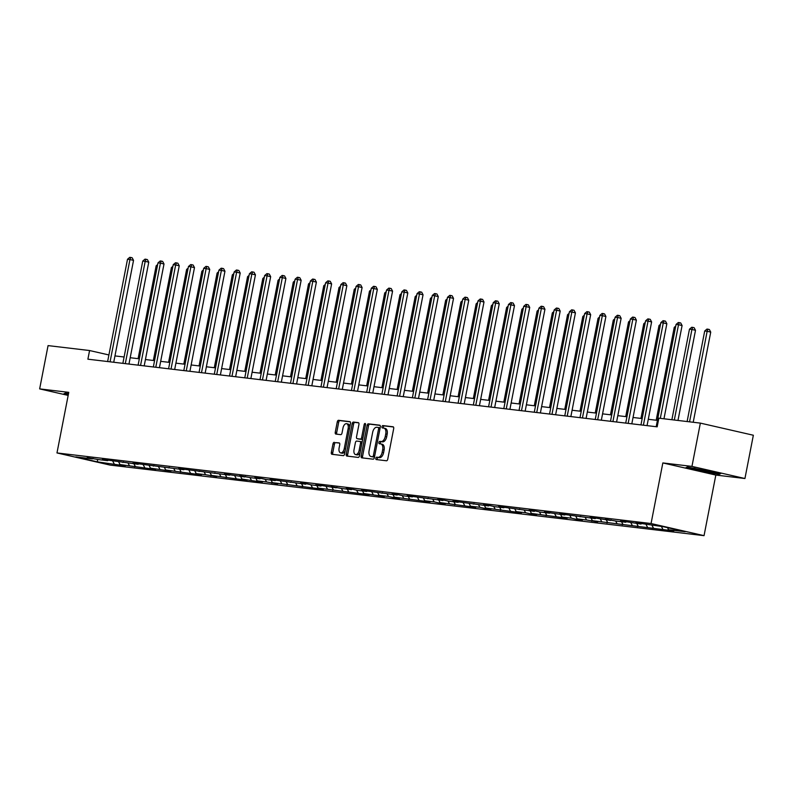 <?xml version="1.0" encoding="UTF-8"?>
<svg xmlns="http://www.w3.org/2000/svg" width="793" height="793" viewBox="0 0 793 793"><rect width="100%" height="100%" fill="white"/><g stroke="black" fill="none" stroke-linecap="round" stroke-linejoin="round"><path stroke-width="1.19" d="M375.832 458.285A1.209 0.674 -77.1 0 0 376.229 459.553A1.209 0.674 -77.1 0 0 376.269 459.553L386.459 460.773A1.735 0.962 -77.1 0 0 387.747 459.187L393.695 428.597A1.735 0.962 -77.1 0 0 393.12 426.793A1.735 0.962 -77.1 0 0 393.06 426.783L382.88 425.573A1.209 0.674 -77.1 0 0 381.978 426.684A1.209 0.674 -77.1 0 0 382.375 427.942A1.209 0.674 -77.1 0 0 382.414 427.952L383.733 428.101A5.551 3.073 -77.1 0 1 383.911 428.141A5.551 3.073 -77.1 0 1 385.745 433.91L385.249 436.457A5.551 3.073 -77.1 0 1 381.126 441.532L379.807 441.374A1.209 0.674 -77.1 0 0 378.905 442.484A1.209 0.674 -77.1 0 0 379.302 443.743A1.209 0.674 -77.1 0 0 379.341 443.753L380.66 443.911A5.551 3.073 -77.1 0 1 380.838 443.941A5.551 3.073 -77.1 0 1 382.672 449.71L382.176 452.258A5.551 3.073 -77.1 0 1 378.053 457.333L376.734 457.174A1.209 0.674 -77.1 0 0 375.832 458.285M381.017 443.991L382.097 444.239A5.551 3.073 -77.1 0 1 382.276 444.268A5.551 3.073 -77.1 0 1 384.109 450.037L383.614 452.585A5.551 3.073 -77.1 0 1 379.48 457.66L378.162 457.502A1.209 0.674 -77.1 0 0 377.26 458.612A1.209 0.674 -77.1 0 0 377.399 459.692M393.437 426.981L384.308 425.9A1.209 0.674 -77.1 0 0 383.406 427.011A1.209 0.674 -77.1 0 0 383.544 428.081M384.09 428.19L385.17 428.428A5.551 3.073 -77.1 0 1 385.348 428.468A5.551 3.073 -77.1 0 1 387.172 434.237L386.677 436.784A5.551 3.073 -77.1 0 1 382.553 441.86L381.235 441.701A1.209 0.674 -77.1 0 0 380.333 442.811A1.209 0.674 -77.1 0 0 380.471 443.892M334.279 442.316A1.735 0.962 -77.1 0 0 332.991 443.892L331.325 452.476A1.735 0.962 -77.1 0 0 331.89 454.28A1.735 0.962 -77.1 0 0 331.95 454.29L343.26 455.638A1.735 0.962 -77.1 0 0 344.559 454.052L350.496 423.462A1.735 0.962 -77.1 0 0 349.931 421.658A1.735 0.962 -77.1 0 0 349.872 421.648L338.561 420.3A1.735 0.962 -77.1 0 0 337.273 421.886L335.251 432.254A1.735 0.962 -77.1 0 0 335.826 434.058A1.735 0.962 -77.1 0 0 335.885 434.068L340.722 434.643A1.735 0.962 -77.1 0 0 342.011 433.057L343.012 427.913A4.639 2.577 -77.1 0 1 346.61 423.7A4.639 2.577 -77.1 0 1 348.147 428.527L344.231 448.669A4.639 2.577 -77.1 0 1 340.633 452.882A4.639 2.577 -77.1 0 1 339.097 448.055L339.751 444.695A1.735 0.962 -77.1 0 0 339.176 442.9A1.735 0.962 -77.1 0 0 339.126 442.89L335.717 442.643A1.735 0.962 -77.1 0 0 334.428 444.229L332.753 452.803A1.735 0.962 -77.1 0 0 333.01 454.419M68.763 392.347L39.65 388.887L48.066 345.609L89.579 350.536L87.894 359.189L657.169 426.832L658.844 418.179L700.358 423.115L691.952 466.393L662.839 462.934L651.063 523.529L56.977 452.942L68.763 392.347M361.142 456.025A1.735 0.962 -77.1 0 0 361.717 457.829A1.735 0.962 -77.1 0 0 361.767 457.839L373.087 459.177A1.735 0.962 -77.1 0 0 374.375 457.591L380.323 427.001A1.735 0.962 -77.1 0 0 379.748 425.197A1.735 0.962 -77.1 0 0 379.688 425.187L368.378 423.849A1.735 0.962 -77.1 0 0 367.09 425.435L361.142 456.025L362.57 456.352A1.735 0.962 -77.1 0 0 362.837 457.957M358.178 457.412L346.858 456.064A1.735 0.962 -77.1 0 1 346.809 456.054A1.735 0.962 -77.1 0 1 346.234 454.25L352.181 423.66A1.735 0.962 -77.1 0 1 353.47 422.074L358.307 422.649A1.735 0.962 -77.1 0 1 358.367 422.659A1.735 0.962 -77.1 0 1 358.942 424.463L356.523 436.874A1.735 0.962 -77.1 0 0 357.098 438.668A1.735 0.962 -77.1 0 0 357.157 438.678L360.369 439.064A1.735 0.962 -77.1 0 0 361.658 437.478L364.165 424.562A1.209 0.674 -77.1 0 1 365.107 423.462A1.209 0.674 -77.1 0 1 365.504 424.721L359.467 455.826A1.735 0.962 -77.1 0 1 358.178 457.412M651.063 523.529L704.045 535.662L109.969 465.065L56.977 452.942M119.654 463.806L119.416 465.045L125.274 465.749L120.05 464.549L149.887 468.673L155.755 469.367L150.521 468.167L170.991 471.181L165.757 469.981L195.603 474.105L201.462 474.799L196.238 473.599L205.615 474.72L216.697 476.613L211.473 475.413L241.32 479.537L247.178 480.231L241.954 479.031L256.555 481.341L262.414 482.035L257.19 480.845L266.567 481.956L277.649 483.849L272.425 482.65L323.366 489.281L318.142 488.082L369.082 494.713L363.858 493.514L384.318 496.527L379.094 495.328L388.471 496.438L393.695 497.637L399.553 498.331L394.329 497.142L430.034 501.959L424.8 500.76L434.177 501.87L439.411 503.069L445.269 503.763L440.046 502.574L475.75 507.391L470.517 506.192L479.894 507.302L485.128 508.501L490.986 509.195L485.752 508.006L521.457 512.823L516.233 511.624L525.61 512.734L530.834 513.933L536.692 514.627L531.469 513.438L567.173 518.255L561.95 517.056L571.327 518.166L576.551 519.365L582.409 520.059L577.185 518.87L586.562 519.98L597.644 521.873L592.421 520.674L673.842 530.923L668.608 529.734L685.211 531.707L663.444 526.721L641.616 523.549L635.758 522.855L640.982 524.054L641.616 523.549M119.416 465.045L97.579 461.883L75.811 456.897L92.414 458.869L87.19 457.68L98.282 459.563L107.66 460.683L102.426 459.484L108.294 460.178L138.131 464.301L132.907 463.102L183.847 469.734L178.623 468.534L229.564 475.166L224.33 473.966L244.799 476.98L239.565 475.78L250.657 477.673L260.035 478.784L254.811 477.594L260.669 478.288L265.893 479.487L275.27 480.598L270.046 479.398L305.751 484.216L300.517 483.026L306.385 483.72L311.609 484.919L320.987 486.03L315.763 484.83L321.621 485.534L336.222 487.844L330.998 486.644L342.08 488.538L351.458 489.648L346.234 488.458L352.092 489.152L357.326 490.352L366.703 491.462L361.469 490.262L397.174 495.08L391.95 493.89L397.808 494.584L403.032 495.784L412.41 496.894L407.186 495.694L442.89 500.512L437.667 499.322L443.525 500.016L448.749 501.216L458.126 502.326L452.902 501.126L488.607 505.944L483.373 504.754L489.241 505.448L494.465 506.648L503.842 507.758L498.609 506.558L534.313 511.376L529.09 510.186L534.948 510.88L540.182 512.08L549.559 513.19L544.325 511.991L564.794 515.004L559.561 513.805L595.265 518.622L590.042 517.423L595.9 518.116L610.501 520.436L605.277 519.237L616.369 521.13L625.746 522.24L620.513 521.051L626.381 521.744L640.982 524.054M118.692 461.992L120.05 464.549M128.02 463.023L129.428 465.66M107.66 460.683L108.284 460.178M133.928 463.806L135.286 466.363M143.255 464.827L144.663 467.474M122.895 462.488L123.52 461.992M149.163 465.61L150.521 468.167M158.491 466.641L159.899 469.287M138.131 464.301L138.765 463.806M164.399 467.424L165.757 469.981M173.736 468.455L175.134 471.092M153.366 466.115L154.001 465.61M179.634 469.238L181.002 471.795M188.972 470.259L190.379 472.906M168.612 467.92L169.236 467.424M194.88 471.042L196.238 473.599M204.207 472.073L205.615 474.72M183.847 469.734L184.472 469.238M210.115 472.856L211.473 475.413M219.443 473.887L220.851 476.524M199.083 471.548L199.717 471.042M225.351 474.67L226.709 477.227M234.688 475.691L236.086 478.338M214.318 473.352L214.953 472.856M240.586 476.474L241.954 479.031M249.924 477.505L251.331 480.152M229.564 475.166L230.188 474.67M255.832 478.288L257.19 480.845M265.159 479.319L266.567 481.956M244.799 476.98L245.424 476.474M271.067 480.102L272.425 482.65M280.395 481.123L281.802 483.77M260.035 478.784L260.669 478.288M286.303 481.906L287.661 484.464M295.63 482.937L297.038 485.584M275.27 480.598L275.905 480.102M301.538 483.72L302.906 486.278M310.876 484.751L312.283 487.388M290.516 482.412L291.14 481.906M316.784 485.534L318.142 488.082M326.111 486.555L327.519 489.202M305.751 484.216L306.376 483.72M332.019 487.338L333.377 489.896M341.347 488.369L342.754 491.016M320.987 486.03L321.621 485.534M347.255 489.152L348.613 491.71M356.582 490.183L357.99 492.82M336.222 487.844L336.856 487.338M362.49 490.966L363.858 493.514M371.828 491.987L373.235 494.634M351.458 489.648L352.092 489.152M377.736 492.77L379.094 495.328M387.063 493.801L388.471 496.438M366.703 491.462L367.328 490.966M392.971 494.584L394.329 497.142M402.299 495.615L403.706 498.252M381.939 493.276L382.573 492.77M408.207 496.398L409.565 498.946M417.534 497.419L418.942 500.066M397.174 495.08L397.808 494.584M423.442 498.202L424.8 500.76M432.78 499.233L434.177 501.87M412.41 496.894L413.044 496.398M438.688 500.016L440.046 502.574M448.015 501.047L449.423 503.684M427.655 498.708L428.279 498.202M453.923 501.83L455.281 504.378M463.251 502.851L464.658 505.498M442.89 500.512L443.515 500.016M469.159 503.634L470.517 506.192M478.486 504.665L479.894 507.302M458.126 502.326L458.76 501.83M484.394 505.448L485.752 508.006M493.732 506.479L495.129 509.116M473.362 504.14L473.996 503.634M499.63 507.262L500.998 509.81M508.967 508.283L510.375 510.93M488.607 505.944L489.231 505.448M514.875 509.066L516.233 511.624M524.203 510.097L525.61 512.734M503.842 507.758L504.467 507.252M530.111 510.88L531.469 513.438M539.438 511.911L540.846 514.548M519.078 509.572L519.712 509.066M545.346 512.684L546.704 515.242M554.684 513.715L556.081 516.362M534.313 511.376L534.948 510.88M560.582 514.498L561.95 517.056M569.919 515.529L571.327 518.166M549.559 513.19L550.183 512.684M575.827 516.312L577.185 518.87M585.155 517.333L586.562 519.98M564.794 515.004L565.419 514.498M591.063 518.116L592.421 520.674M600.39 519.147L601.798 521.794M580.03 516.808L580.664 516.312M606.298 519.93L607.656 522.488M615.626 520.961L617.033 523.598M595.265 518.622L595.9 518.116M621.534 521.744L622.901 524.302M630.871 522.765L632.279 525.412M610.501 520.436L611.135 519.93M636.779 523.549L638.137 526.106M646.107 524.579L647.514 527.226M625.746 522.24L626.371 521.744M652.015 525.362L653.373 527.92M661.392 526.483L662.75 529.03M667.508 527.652L668.608 529.734M662.839 462.934L715.831 475.057L744.934 478.516L691.952 466.393M744.934 478.516L753.35 435.238L700.358 423.115M39.65 388.887L68.158 395.41M715.831 475.057L704.045 535.662M108.909 354.957L89.579 350.536M657.427 420.369L648.287 419.289M642.181 418.565L633.042 417.475M626.946 416.751L617.806 415.671M611.71 414.937L602.571 413.857M596.475 413.133L587.335 412.043M581.239 411.319L572.09 410.239M565.994 409.505L556.855 408.425M550.758 407.701L541.619 406.611M535.523 405.887L526.383 404.807M520.287 404.073L511.138 402.993M505.042 402.269L495.903 401.179M489.806 400.455L480.667 399.375M474.571 398.641L465.432 397.561M459.335 396.837L450.186 395.747M444.09 395.023L434.951 393.943M428.854 393.219L419.715 392.129M413.619 391.405L404.48 390.315M398.383 389.591L389.244 388.511M383.138 387.787L373.999 386.697M367.902 385.973L358.763 384.883M352.667 384.159L343.528 383.078M337.431 382.355L328.292 381.264M322.186 380.541L313.047 379.45M306.95 378.727L297.811 377.646M291.715 376.923L282.576 375.832M276.479 375.109L267.34 374.018M261.244 373.295L252.095 372.214M245.999 371.491L236.859 370.4M230.763 369.677L221.624 368.586M215.527 367.863L206.388 366.782M200.292 366.059L191.143 364.968M185.047 364.245L175.907 363.154M169.811 362.431L160.672 361.35M154.576 360.627L145.436 359.536M139.34 358.813L130.191 357.722M124.095 356.999L114.955 355.918M97.43 459.375L97.579 461.883M112.784 461.209L114.182 463.855M92.414 458.869L93.049 458.374M668.221 528.99L667.974 530.23M652.976 527.176L652.738 528.416M637.741 525.372L637.503 526.611M622.505 523.558L622.267 524.797M607.269 521.744L607.022 522.984M592.024 519.94L591.786 521.179M576.789 518.126L576.551 519.365M561.553 516.322L561.315 517.551M546.318 514.508L546.07 515.747M531.072 512.694L530.834 513.933M515.837 510.89L515.599 512.119M500.601 509.076L500.363 510.315M485.366 507.262L485.128 508.501M470.13 505.458L469.882 506.687M454.885 503.644L454.647 504.883M439.649 501.83L439.411 503.069M424.414 500.026L424.176 501.255M409.178 498.212L408.93 499.451M393.933 496.398L393.695 497.637M378.697 494.594L378.459 495.833M363.462 492.78L363.224 494.019M348.226 490.966L347.978 492.205M332.981 489.162L332.743 490.401M317.745 487.348L317.507 488.587M302.51 485.534L302.272 486.773M287.274 483.73L287.026 484.969M272.029 481.916L271.791 483.155M256.793 480.102L256.555 481.341M241.558 478.298L241.32 479.537M226.322 476.484L226.074 477.723M211.087 474.67L210.839 475.909M195.841 472.866L195.603 474.105M180.606 471.052L180.368 472.291M165.37 469.238L165.132 470.477M150.135 467.434L149.887 468.673M134.889 465.62L134.651 466.859M687.343 467.008L685.895 467.711L701.855 471.369L719.261 474.313L720.708 473.609L687.343 467.008M68.505 393.635L65.323 393.1L63.876 393.804L68.277 394.815M719.4 473.57L719.261 474.313M380.055 425.395L369.806 424.176A1.735 0.962 -77.1 0 0 368.517 425.762L362.57 456.352M372.492 456.679A1.209 0.674 -77.1 0 0 373.394 455.569L378.608 428.716A1.209 0.674 -77.1 0 0 378.211 427.447A1.209 0.674 -77.1 0 0 378.172 427.447L376.784 427.278A5.551 3.073 -77.1 0 0 372.66 432.354L369.092 450.711A5.551 3.073 -77.1 0 0 370.916 456.481A5.551 3.073 -77.1 0 0 371.104 456.51L373.919 457.006A1.209 0.674 -77.1 0 0 374.574 456.56M380.055 428.349A1.209 0.674 -77.1 0 0 379.649 427.784A1.209 0.674 -77.1 0 0 379.609 427.774L378.251 427.467M372.175 456.758A5.551 3.073 -77.1 0 0 372.353 456.808A5.551 3.073 -77.1 0 0 372.532 456.837L371.104 456.51M373.919 457.006L372.532 456.837M358.674 422.847L354.897 422.401A1.735 0.962 -77.1 0 0 353.609 423.987L347.661 454.577A1.735 0.962 -77.1 0 0 347.919 456.193M358.476 438.985A1.735 0.962 -77.1 0 0 358.525 439.005A1.735 0.962 -77.1 0 0 358.585 439.015L361.796 439.391A1.735 0.962 -77.1 0 0 362.807 438.618M354.025 449.74A4.639 2.577 -77.1 0 0 355.551 454.567A4.639 2.577 -77.1 0 0 359.15 450.355L360.528 443.257A1.735 0.962 -77.1 0 0 359.963 441.453A1.735 0.962 -77.1 0 0 359.903 441.443L356.691 441.067A1.735 0.962 -77.1 0 0 355.403 442.643L354.025 449.74M355.551 454.567L356.989 454.895A4.639 2.577 -77.1 0 0 360.2 452.04M362.004 442.752A1.735 0.962 -77.1 0 0 361.39 441.78A1.735 0.962 -77.1 0 0 361.34 441.77L360.012 441.473M339.493 443.089L335.717 442.643M340.633 452.882L342.061 453.209A4.639 2.577 -77.1 0 0 345.272 450.355M349.723 427.467A4.639 2.577 -77.1 0 0 348.048 424.027L346.61 423.7M350.238 421.846L339.989 420.627A1.735 0.962 -77.1 0 0 338.7 422.213L336.688 432.581A1.735 0.962 -77.1 0 0 336.946 434.197M693.211 422.263L710.736 332.108L707.158 331.286L704.709 330.998L687.115 421.539M689.553 421.826L707.158 331.286L707.931 329.194L709.368 329.521L710.736 332.108M704.709 330.998L706.96 329.075L707.931 329.194M663.969 418.793L682.089 325.546L678.511 324.733L660.311 418.357M676.072 324.446L678.312 322.523L679.294 322.642L678.511 324.733L676.072 324.446L656.188 426.723M679.294 322.642L680.721 322.969L682.089 325.546M695.015 468.306A11.479 0.565 -169 0 0 692.15 468.078A11.479 0.565 -169 0 0 693.221 468.594A11.479 0.565 -169 0 0 706.295 471.439A11.479 0.565 -169 0 0 714.602 472.45A11.479 0.565 -169 0 0 713.522 472.033A11.479 0.565 -169 0 0 711.886 471.587M719.776 473.391L718.835 473.847L701.964 470.992L686.51 467.454L687.412 467.018M707.128 470.497A11.479 0.565 -169 0 0 702.677 469.605M68.357 394.428L64.491 393.546L65.393 393.11M677.975 420.449L695.501 330.294L691.922 329.472L689.474 329.184L671.879 419.725M674.318 420.022L691.922 329.472L692.695 327.38L694.133 327.707L695.501 330.294M689.474 329.184L691.724 327.271L692.695 327.38M675.477 327.519L674.238 327.37L656.188 420.231M674.238 327.37L675.755 326.082M647.048 425.633L666.854 323.742L663.275 322.92L643.391 425.197M660.837 322.632L663.077 320.709L664.058 320.828L663.275 322.92L660.837 322.632L640.952 424.909M664.058 320.828L665.486 321.155L666.854 323.742M631.813 423.819L651.618 321.928L648.04 321.115L628.155 423.393M645.591 320.818L647.841 318.905L648.813 319.014L648.04 321.115L645.591 320.818L625.717 423.095M648.813 319.014L650.25 319.351L651.618 321.928M660.232 325.715L659.003 325.566L640.952 418.417M659.003 325.566L660.519 324.268M644.996 323.901L643.757 323.752L625.717 416.603M643.757 323.752L645.274 322.454M629.761 322.087L628.522 321.938L610.471 414.798M628.522 321.938L630.038 320.65M616.577 422.015L636.382 320.124L632.804 319.301L612.92 421.579M630.356 319.014L632.606 317.091L633.577 317.21L632.804 319.301L630.356 319.014L610.481 421.291M633.577 317.21L635.015 317.537L636.382 320.124M601.332 420.201L621.137 318.31L617.559 317.487L597.684 419.765M615.12 317.2L617.36 315.277L618.342 315.396L617.559 317.487L615.12 317.2L595.236 419.477M618.342 315.396L619.769 315.723L621.137 318.31M586.096 418.397L605.902 316.496L602.323 315.683L582.439 417.961M599.885 315.386L602.125 313.473L603.106 313.582L602.323 315.683L599.885 315.386L580 417.663M603.106 313.582L604.534 313.919L605.902 316.496M614.525 320.283L613.286 320.134L595.236 412.984M613.286 320.134L614.803 318.836M570.861 416.583L590.666 314.692L587.088 313.869L567.203 416.147M584.639 313.582L586.889 311.659L587.861 311.778L587.088 313.869L584.639 313.582L564.765 415.859M587.861 311.778L589.298 312.105L590.666 314.692M599.28 318.469L598.051 318.32L580 411.171M598.051 318.32L599.567 317.031M555.625 414.769L575.431 312.878L571.852 312.055L551.968 414.333M569.404 311.768L571.654 309.845L572.625 309.964L571.852 312.055L569.404 311.768L549.529 414.045M572.625 309.964L574.063 310.291L575.431 312.878M584.044 316.655L582.815 316.506L564.765 409.366M582.815 316.506L584.322 315.217M540.38 412.965L560.195 311.064L556.607 310.251L536.732 412.529M554.168 309.954L556.408 308.041L557.39 308.16L556.607 310.251L554.168 309.954L534.284 412.231M557.39 308.16L558.817 308.487L560.195 311.064M568.809 314.851L567.57 314.702L549.529 407.552M567.57 314.702L569.087 313.404M525.144 411.151L544.95 309.26L541.371 308.437L521.487 410.715M538.933 308.15L541.173 306.227L542.154 306.346L541.371 308.437L538.933 308.15L519.048 410.427M542.154 306.346L543.582 306.673L544.95 309.26M553.573 313.037L552.334 312.888L534.284 405.738M552.334 312.888L553.851 311.599M509.909 409.337L529.714 307.446L526.136 306.623L506.251 408.901M523.697 306.336L525.937 304.413L526.909 304.532L526.136 306.623L523.697 306.336L503.813 408.613M526.909 304.532L528.346 304.859L529.714 307.446M538.328 311.223L537.099 311.074L519.048 403.934M537.099 311.074L538.616 309.785M494.673 407.533L514.479 305.632L510.9 304.819L491.016 407.096M508.452 304.522L510.702 302.609L511.673 302.728L510.9 304.819L508.452 304.522L488.577 406.799M511.673 302.728L513.111 303.055L514.479 305.632M523.093 309.419L521.863 309.27L503.813 402.12M521.863 309.27L523.37 307.971M479.428 405.719L499.243 303.828L495.655 303.005L475.78 405.282M493.216 302.718L495.456 300.795L496.438 300.914L495.655 303.005L493.216 302.718L473.332 404.995M496.438 300.914L497.865 301.241L499.243 303.828M507.857 307.605L506.618 307.456L488.577 400.306M506.618 307.456L508.135 306.167M464.192 403.905L483.998 302.014L480.419 301.191L460.545 403.468M477.981 300.904L480.221 298.991L481.202 299.1L480.419 301.191L477.981 300.904L458.096 403.181M481.202 299.1L482.63 299.427L483.998 302.014M492.622 305.791L491.382 305.652L473.332 398.502M491.382 305.652L492.899 304.353M448.957 402.101L468.762 300.2L465.184 299.387L445.299 401.664M462.745 299.09L464.985 297.177L465.967 297.296L465.184 299.387L462.745 299.09L442.861 401.377M465.967 297.296L467.394 297.623L468.762 300.2M477.376 303.987L476.147 303.838L458.096 396.688M476.147 303.838L477.664 302.539M433.721 400.287L453.527 298.396L449.948 297.573L430.064 399.85M447.5 297.286L449.75 295.363L450.721 295.482L449.948 297.573L447.5 297.286L427.625 399.563M450.721 295.482L452.159 295.809L453.527 298.396M462.141 302.173L460.911 302.024L442.861 394.874M460.911 302.024L462.418 300.735M418.486 398.473L438.291 296.582L434.703 295.759L414.828 398.036M432.264 295.472L434.514 293.559L435.486 293.668L434.703 295.759L432.264 295.472L412.38 397.749M435.486 293.668L436.923 293.995L438.291 296.582M446.905 300.359L445.666 300.22L427.625 393.07M445.666 300.22L447.183 298.921M403.24 396.669L423.046 294.768L419.467 293.955L399.593 396.232M417.029 293.658L419.269 291.745L420.25 291.864L419.467 293.955L417.029 293.658L397.144 395.945M420.25 291.864L421.678 292.191L423.046 294.768M431.67 298.555L430.43 298.406L412.38 391.256M430.43 298.406L431.947 297.107M388.005 394.855L407.81 292.964L404.232 292.141L384.347 394.418M401.793 291.854L404.034 289.931L405.015 290.05L404.232 292.141L401.793 291.854L381.909 394.131M405.015 290.05L406.442 290.377L407.81 292.964M416.424 296.741L415.195 296.592L397.144 389.442M415.195 296.592L416.712 295.303M372.769 393.041L392.575 291.15L388.996 290.327L369.112 392.604M386.548 290.04L388.798 288.127L389.769 288.236L388.996 290.327L386.548 290.04L366.673 392.317M389.769 288.236L391.207 288.563L392.575 291.15M401.189 294.927L399.959 294.788L381.909 387.638M399.959 294.788L401.476 293.489M357.534 391.236L377.339 289.336L373.761 288.523L353.876 390.8M371.312 288.226L373.562 286.313L374.534 286.432L373.761 288.523L371.312 288.226L351.438 390.513M374.534 286.432L375.971 286.759L377.339 289.336M385.953 293.123L384.714 292.974L366.673 385.824M384.714 292.974L386.231 291.675M342.289 389.422L362.094 287.532L358.515 286.709L338.641 388.986M356.077 286.422L358.317 284.499L359.298 284.618L358.515 286.709L356.077 286.422L336.192 388.699M359.298 284.618L360.726 284.945L362.094 287.532M370.718 291.309L369.479 291.16L351.428 384.01M369.479 291.16L370.995 289.871M327.053 387.608L346.858 285.718L343.28 284.895L323.395 387.182M340.841 284.608L343.082 282.695L344.063 282.804L343.28 284.895L340.841 284.608L320.957 386.885M344.063 282.804L345.49 283.131L346.858 285.718M355.482 289.495L354.243 289.356L336.192 382.206M354.243 289.356L355.76 288.057M311.818 385.804L331.623 283.904L328.044 283.091L308.16 385.368M325.596 282.794L327.846 280.881L328.817 281L328.044 283.091L325.596 282.794L305.721 385.081M328.817 281L330.255 281.327L331.623 283.904M340.237 287.69L339.007 287.542L320.957 380.392M339.007 287.542L340.524 286.243M296.582 383.99L316.387 282.1L312.809 281.277L292.924 383.554M310.36 280.99L312.611 279.067L313.582 279.186L312.809 281.277L310.36 280.99L290.486 383.267M313.582 279.186L315.019 279.513L316.387 282.1M325.001 285.876L323.762 285.728L305.721 378.578M323.762 285.728L325.279 284.439M281.337 382.176L301.152 280.286L297.563 279.463L277.689 381.75M295.125 279.176L297.365 277.263L298.346 277.372L297.563 279.463L295.125 279.176L275.24 381.453M298.346 277.372L299.774 277.699L301.152 280.286M309.766 284.063L308.527 283.924L290.476 376.774M308.527 283.924L310.043 282.625M266.101 380.372L285.906 278.472L282.328 277.659L262.443 379.936M279.889 277.362L282.13 275.449L283.111 275.567L282.328 277.659L279.889 277.362L260.005 379.649M283.111 275.567L284.538 275.895L285.906 278.472M294.53 282.258L293.291 282.11L275.24 374.96M293.291 282.11L294.808 280.811M250.866 378.558L270.671 276.668L267.092 275.845L247.208 378.122M264.644 275.558L266.894 273.635L267.865 273.754L267.092 275.845L264.644 275.558L244.769 377.835M267.865 273.754L269.303 274.081L270.671 276.668M279.285 280.444L278.056 280.296L260.005 373.146M278.056 280.296L279.572 279.007M235.63 376.744L255.435 274.854L251.857 274.031L231.972 376.318M249.408 273.744L251.659 271.83L252.63 271.94L251.857 274.031L249.408 273.744L229.534 376.021M252.63 271.94L254.067 272.267L255.435 274.854M264.049 278.63L262.82 278.492L244.769 371.342M262.82 278.492L264.327 277.193M220.385 374.94L240.2 273.04L236.611 272.227L216.737 374.504M234.173 271.93L236.413 270.016L237.394 270.135L236.611 272.227L234.173 271.93L214.288 374.217M237.394 270.135L238.822 270.463L240.2 273.04M248.814 276.826L247.575 276.678L229.534 369.528M247.575 276.678L249.091 275.379M205.149 373.126L224.954 271.236L221.376 270.413L201.491 372.69M218.937 270.126L221.178 268.203L222.159 268.321L221.376 270.413L218.937 270.126L199.053 372.403M222.159 268.321L223.586 268.649L224.954 271.236M233.578 275.012L232.339 274.864L214.288 367.724M232.339 274.864L233.856 273.575M189.914 371.312L209.719 269.422L206.14 268.599L186.256 370.886M203.702 268.312L205.942 266.398L206.914 266.507L206.14 268.599L203.702 268.312L183.817 370.589M206.914 266.507L208.351 266.835L209.719 269.422M218.333 273.198L217.104 273.06L199.053 365.91M217.104 273.06L218.62 271.761M174.678 369.508L194.483 267.608L190.905 266.795L171.02 369.072M188.456 266.507L190.707 264.584L191.678 264.703L190.905 266.795L188.456 266.507L168.582 368.785M191.678 264.703L193.115 265.031L194.483 267.608M203.097 271.394L201.868 271.246L183.817 364.096M201.868 271.246L203.375 269.947M159.443 367.694L179.248 265.804L175.659 264.981L155.785 367.258M173.221 264.693L175.461 262.77L176.442 262.889L175.659 264.981L173.221 264.693L153.336 366.971M176.442 262.889L177.87 263.217L179.248 265.804M187.862 269.58L186.623 269.432L168.582 362.292M186.623 269.432L188.139 268.143M144.197 365.88L164.002 263.99L160.424 263.167L140.549 365.454M157.985 262.88L160.226 260.966L161.207 261.075L160.424 263.167L157.985 262.88L138.101 365.157M161.207 261.075L162.634 261.403L164.002 263.99M172.626 267.766L171.387 267.628L153.336 360.478M171.387 267.628L172.904 266.329M128.962 364.076L148.767 262.176L145.188 261.363L125.304 363.64M142.75 261.075L144.99 259.152L145.971 259.271L145.188 261.363L142.75 261.075L122.865 363.353M145.971 259.271L147.399 259.598L148.767 262.176M157.381 265.962L156.152 265.814L138.101 358.664M156.152 265.814L157.668 264.515M113.726 362.262L133.531 260.372L129.953 259.549L110.068 361.826M127.504 259.261L129.755 257.338L130.726 257.457L129.953 259.549L127.504 259.261L107.63 361.539M130.726 257.457L132.163 257.784L133.531 260.372M379.48 457.66L378.053 457.333M383.614 452.585L382.176 452.258M384.109 450.037L382.672 449.71M381.235 441.701L379.807 441.374M382.553 441.86L381.126 441.532M386.677 436.784L385.249 436.457M387.172 434.237L385.745 433.91M384.308 425.9L382.88 425.573M378.162 457.502L376.734 457.174M368.517 425.762L367.09 425.435M369.806 424.176L368.378 423.849M374.712 455.866L373.394 455.569M379.926 429.013L378.608 428.716M347.661 454.577L346.234 454.25M353.609 423.987L352.181 423.66M354.897 422.401L353.47 422.074M358.585 439.015L357.157 438.678M361.796 439.391L360.369 439.064M362.966 437.776L361.658 437.478M365.484 424.86L364.165 424.562M360.468 450.652L359.15 450.355M361.846 443.555L360.528 443.257M345.54 448.967L344.231 448.669M349.455 428.825L348.147 428.527M336.688 432.581L335.251 432.254M338.7 422.213L337.273 421.886M339.989 420.627L338.561 420.3M332.753 452.803L331.325 452.476M334.428 444.229L332.991 443.892M382.276 444.268L380.838 443.941M385.348 428.468L383.911 428.141M379.649 427.784L378.211 427.447M372.353 456.808L370.916 456.481M358.525 439.005L357.098 438.668M361.39 441.78L359.963 441.453"/></g></svg>

